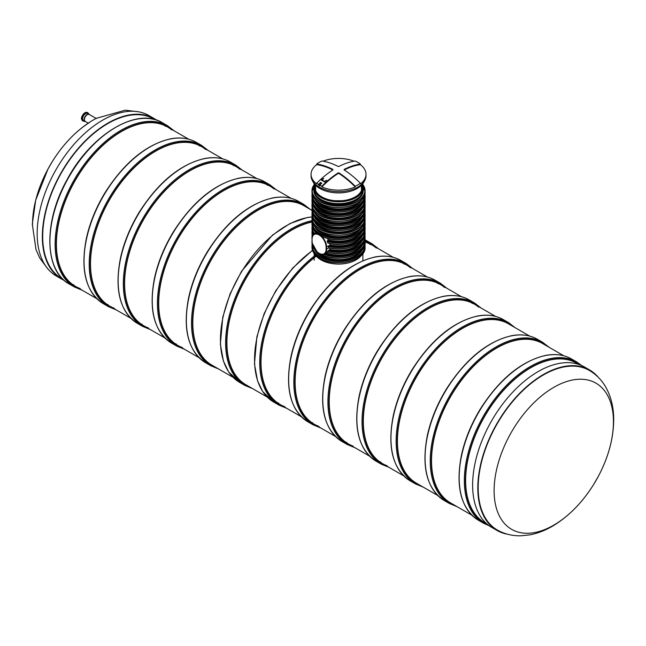 <?xml version="1.0" encoding="UTF-8"?>
<svg xmlns="http://www.w3.org/2000/svg" width="646" height="646" viewBox="0 0 646 646"><rect width="100%" height="100%" fill="white"/><g stroke="black" fill="none" stroke-linecap="round" stroke-linejoin="round"><path stroke-width="0.97" d="M72.457 284.369A92.015 53.125 120 0 0 73.959 284.967M165.537 126.35A92.015 53.125 120 0 0 164.27 125.348M171.755 129.935A92.015 53.125 120 0 0 167.484 126.963A92.015 53.125 120 0 0 121.472 131.526A92.015 53.125 120 0 0 61.362 212.607A92.015 53.125 120 0 0 75.461 286.348A92.015 53.125 120 0 0 80.177 288.56M182.487 347.621A92.015 53.125 -60 0 1 177.771 345.408A92.015 53.125 -60 0 1 163.664 271.675A92.015 53.125 -60 0 1 223.782 190.586A92.015 53.125 -60 0 1 269.786 186.032A92.015 53.125 -60 0 1 274.057 189.003M266.572 184.417A92.015 53.125 -60 0 1 267.848 185.418M176.269 344.035A92.015 53.125 -60 0 1 174.767 343.438M148.378 327.934A92.015 53.125 -60 0 1 143.67 325.721A92.015 53.125 -60 0 1 129.563 251.988A92.015 53.125 -60 0 1 189.674 170.899A92.015 53.125 -60 0 1 235.685 166.345A92.015 53.125 -60 0 1 239.957 169.317M232.471 164.73A92.015 53.125 -60 0 1 233.739 165.731M142.16 324.349A92.015 53.125 -60 0 1 140.666 323.743M352.999 446.071A92.015 53.125 -60 0 1 348.283 443.859A92.015 53.125 -60 0 1 334.184 370.118A92.015 53.125 -60 0 1 394.294 289.037A92.015 53.125 -60 0 1 440.306 284.474A92.015 53.125 -60 0 1 444.577 287.454M437.092 282.867A92.015 53.125 -60 0 1 438.359 283.86M346.781 442.478A92.015 53.125 -60 0 1 345.279 441.88M471.814 515.177L450.593 502.927A92.015 53.125 -60 0 1 436.486 429.186A92.015 53.125 -60 0 1 496.604 348.105A92.015 53.125 -60 0 1 542.608 343.543L563.829 355.793M437.705 495.482L416.492 483.232A92.015 53.125 -60 0 1 402.385 409.499A92.015 53.125 -60 0 1 462.496 328.41A92.015 53.125 -60 0 1 508.507 323.856L529.728 336.106M387.099 465.758A92.015 53.125 -60 0 1 382.392 463.545A92.015 53.125 -60 0 1 368.285 389.813A92.015 53.125 -60 0 1 428.395 308.723A92.015 53.125 -60 0 1 474.406 304.169A92.015 53.125 -60 0 1 478.678 307.141M471.192 302.554A92.015 53.125 -60 0 1 472.46 303.547M380.882 462.173A92.015 53.125 -60 0 1 379.388 461.567M361.695 254.92A24.855 14.349 180 0 1 338.528 264.069A24.855 14.349 180 0 1 315.361 254.92M233.093 377.353L211.872 365.103A92.015 53.125 -60 0 1 197.773 291.362A92.015 53.125 -60 0 1 257.883 210.281A92.015 53.125 -60 0 1 303.895 205.719L311.978 210.386M96.391 118.581L89.293 114.487A4.029 2.326 120 0 0 86.378 115.376A4.029 2.326 120 0 0 84.456 119.147A4.029 2.326 120 0 0 85.264 121.464L88.179 123.144M85.692 121.714A4.199 2.422 -60 0 1 85.022 121.521A4.199 2.422 -60 0 1 85.022 116.668A4.199 2.422 -60 0 1 89.221 114.245A4.199 2.422 -60 0 1 89.721 114.73M85.022 121.521L83.528 120.649A4.199 2.422 -60 0 1 83.528 115.804A4.199 2.422 -60 0 1 87.719 113.381L89.221 114.245M363.383 189.246A24.855 14.349 180 0 1 338.528 203.595A24.855 14.349 180 0 1 313.681 189.246L313.681 187.453A24.855 14.349 0 0 0 320.957 197.595A24.855 14.349 0 0 0 348.041 200.704A24.855 14.349 0 0 0 363.383 187.453A24.855 14.349 0 0 0 362.656 183.997L363.383 189.246M344.229 169.979A76.067 43.92 -60 0 1 360.379 164.673A27.471 15.859 180 0 1 366.007 174.291L366.007 175.785A27.471 15.859 180 0 1 338.528 191.644A27.471 15.859 180 0 1 311.057 175.785L311.057 174.291A27.471 15.859 180 0 1 316.685 164.673A76.067 43.92 60 0 1 332.835 169.979M318.438 185.152L318.438 184.465A27.471 15.859 180 0 1 316.685 183.27A76.801 44.34 -60 0 1 332.94 169.914L332.94 169.43A76.801 44.34 60 0 0 316.685 164.027A27.471 15.859 180 0 1 321.87 161.04A76.801 44.34 60 0 1 338.116 166.442L338.948 166.442A76.801 44.34 -60 0 1 355.195 161.04A27.471 15.859 180 0 1 357.957 162.437A27.471 15.859 180 0 1 360.379 164.027A76.801 44.34 -60 0 0 344.124 169.43L344.124 169.914A76.801 44.34 60 0 1 360.379 183.27A27.471 15.859 180 0 1 357.957 184.869A27.471 15.859 180 0 1 355.195 186.258A76.801 44.34 60 0 0 338.948 172.902L338.116 172.902A76.801 44.34 -60 0 0 321.87 186.258A27.471 15.859 180 0 1 319.802 185.257L319.802 185.943A27.471 15.859 180 0 1 318.438 185.152L320.852 184.167M316.685 183.27L316.685 183.908A27.471 15.859 180 0 1 311.057 174.291M360.379 164.027L360.379 164.673M321.87 186.904A76.067 43.92 -60 0 1 338.116 173.499L338.948 173.499A76.067 43.92 60 0 1 355.195 186.904A27.471 15.859 180 0 1 321.87 186.904L321.87 186.258M360.379 183.27L360.379 183.908A27.471 15.859 180 0 0 366.007 174.291M355.195 186.258L355.195 186.904M316.685 164.027L316.685 164.673M322.992 161.209A27.471 15.859 180 0 1 354.073 161.209M318.438 184.465A76.882 45.155 -59.1 0 1 320.529 182.438A72.861 42.071 60 0 1 321.821 183.189A76.882 43.605 119.1 0 0 319.802 185.257M332.94 169.43L332.94 169.914L332.94 169.43M326.747 180.266L325.503 180.912M323.67 178.514L322.338 179.112L322.774 179.297M324.704 181.873L321.385 180.137L321.256 179.548M321.248 179.523L325.003 181.583L325.447 182.083L324.623 182.011M325.544 182.035L324.68 182.043M320.529 182.438L320.529 183.989M324.623 181.946L321.49 180.153M321.135 179.596L321.482 180.129M325.972 180.928L326.642 180.258L325.972 180.928M326.642 180.274L325.6 180.864M322.701 179.362L323.735 178.425M323.662 178.482L322.451 179.079M364.304 181.276A26.559 15.334 180 0 1 338.528 192.912A26.559 15.334 180 0 1 312.761 181.276M365.087 224.299A26.559 15.334 0 0 1 350.721 237.922A26.559 15.334 0 0 1 323.17 236.807L316.871 233.166A26.559 15.334 0 0 1 311.978 224.299L311.978 223.104A26.559 15.334 180 0 1 312.123 221.465L311.978 223.104A26.559 15.334 180 0 0 338.528 238.439A26.559 15.334 180 0 0 365.087 223.104L365.087 224.299C365.983 236.371 340.046 244.204 323.711 237.163M327.151 241.564A26.559 15.334 180 0 0 365.087 227.707L364.925 226.003A26.559 15.334 180 0 1 365.087 227.707L365.087 228.902A26.559 15.334 0 0 1 327.813 242.936L327.215 241.047L328.362 239.892L327.151 238.301M328.459 246.506L328.459 247.701A26.559 15.334 0 0 0 365.087 233.513L364.925 230.606A26.559 15.334 180 0 1 365.087 232.318A26.559 15.334 180 0 1 328.459 246.506L330.138 245.068L330.001 243.574M327.813 250.947A26.559 15.334 180 0 0 365.087 236.92L364.925 235.217A26.559 15.334 180 0 1 365.087 236.92L365.087 238.116A26.559 15.334 0 0 1 327.151 251.972L329.743 249.437L330.082 248.193M319.237 253.345A10.255 5.919 -120 0 0 324.494 253.935L327.474 252.206M328.741 247.838L328.741 247.838A26.195 15.124 0 0 0 357.181 244.43M486.761 523.809L484.694 522.614A92.015 53.125 -60 0 1 465.637 480.487A92.015 53.125 -60 0 1 505.802 387.883A92.015 53.125 -60 0 1 576.716 363.23L578.784 364.425M318.898 426.376A92.015 53.125 -60 0 1 314.182 424.164A92.015 53.125 -60 0 1 300.075 350.431A92.015 53.125 -60 0 1 360.193 269.342A92.015 53.125 -60 0 1 406.197 264.787A92.015 53.125 -60 0 1 410.468 267.759M402.983 263.172A92.015 53.125 -60 0 1 404.259 264.174M312.68 422.791A92.015 53.125 -60 0 1 311.178 422.193M365.087 242.129A92.015 53.125 -60 0 1 372.096 245.1A92.015 53.125 -60 0 1 376.368 248.072M284.789 406.689A92.015 53.125 -60 0 1 280.081 404.477A92.015 53.125 -60 0 1 264.238 337.155A92.015 53.125 -60 0 1 316.136 256.292M368.882 243.485A92.015 53.125 -60 0 1 370.15 244.487M278.571 403.104A92.015 53.125 -60 0 1 277.077 402.498M267.194 397.04L245.981 384.79A92.015 53.125 -60 0 1 231.874 311.057A92.015 53.125 -60 0 1 291.984 229.968A92.015 53.125 -60 0 1 312.034 222.046M138.381 111.766L125.219 110.191L96.06 118.388L90.965 121.343C75.832 131.009 62.904 144.486 52.181 161.775A84.376 48.716 120 0 0 47.957 169.09A84.376 48.716 120 0 0 32.542 224.202A84.376 48.716 120 0 1 47.957 169.09A84.376 48.716 120 0 1 52.181 161.775L47.957 169.09L35.708 200.131L32.3 224.162L36.031 249.671L39.802 258.134L47.756 268.744M89.358 122.587A84.376 48.716 120 0 0 52.181 161.775A84.376 48.716 120 0 1 89.358 122.587M156.639 120.148A92.636 53.489 120 0 0 154.168 118.557L148.984 115.569A92.636 53.489 120 0 0 56.347 169.058A92.636 53.489 120 0 0 56.347 276.028L61.523 279.015A92.636 53.489 120 0 0 64.14 280.364M154.168 118.557A92.636 53.489 120 0 0 61.523 172.046A92.636 53.489 120 0 0 61.523 279.015M154.927 119.615A92.128 53.19 120 0 0 153.91 119.001A92.128 53.19 120 0 0 61.782 172.191A92.128 53.19 120 0 0 61.782 278.571A92.128 53.19 120 0 0 62.823 279.145M114.277 308.247A92.015 53.125 -60 0 1 109.57 306.034A92.015 53.125 -60 0 1 95.463 232.302A92.015 53.125 -60 0 1 155.573 151.212A92.015 53.125 -60 0 1 201.584 146.65A92.015 53.125 -60 0 1 205.856 149.63M198.37 145.043A92.015 53.125 -60 0 1 199.638 146.036M108.06 304.654A92.015 53.125 -60 0 1 106.566 304.056M497.541 530.132A92.112 53.182 -60 0 1 497.258 423.615A92.112 53.182 -60 0 1 589.645 370.594C596.654 374.825 602.169 380.583 606.174 387.866C611.269 397.363 613.773 408.078 613.7 420.013C613.458 438.876 608.233 457.844 598.018 476.91A84.376 48.716 -60 0 1 593.803 484.225A84.376 48.716 -60 0 1 529.567 533.184A84.376 48.716 -60 0 1 494.109 490.685A84.376 48.716 -60 0 1 553.775 387.35A84.376 48.716 -60 0 1 613.442 421.798A84.376 48.716 -60 0 1 598.018 476.91L593.803 484.225C582.797 501.958 569.506 515.653 553.937 525.327C546.153 530.067 538.166 533.241 529.978 534.848L520.765 535.809C512.448 535.978 504.712 534.089 497.541 530.132M507.595 534.234A92.636 53.489 -60 0 1 496.992 530.431A92.636 53.489 -60 0 1 496.992 423.461A92.636 53.489 -60 0 1 589.637 369.972A92.636 53.489 -60 0 1 598.228 377.256M496.992 530.431L491.816 527.443A92.636 53.489 -60 0 1 491.816 420.465A92.636 53.489 -60 0 1 584.452 366.985L589.637 369.972M74.395 286.994A93.113 53.763 120 0 1 74.395 179.475A93.113 53.763 120 0 1 167.508 125.712L162.332 122.724A93.113 53.763 120 0 0 69.211 176.487A93.113 53.763 120 0 0 69.219 284.006L74.395 286.994L82.131 290.191M171.586 129.337A92.386 53.335 120 0 0 75.283 179.984A92.386 53.335 120 0 0 79.571 288.714M171.521 343.074L176.705 346.062A93.113 53.763 -60 0 1 176.705 238.544A93.113 53.763 -60 0 1 269.818 184.78L264.642 181.792A93.113 53.763 -60 0 0 171.521 235.548A93.113 53.763 -60 0 0 171.521 343.074C154.031 331.455 148.378 309.668 154.572 277.732C158.036 262.05 164.302 246.756 173.362 231.857C192.661 201.673 214.537 183.771 238.98 178.151C248.718 176.39 257.269 177.602 264.642 181.792M181.881 347.782A92.386 53.335 -60 0 1 177.585 239.052A92.386 53.335 -60 0 1 273.896 188.406M137.42 323.388L142.605 326.375A93.113 53.763 -60 0 1 142.605 218.857A93.113 53.763 -60 0 1 235.717 165.093L230.533 162.098A93.113 53.763 -60 0 0 137.42 215.861A93.113 53.763 -60 0 0 137.42 323.388C119.93 311.76 114.277 289.981 120.471 258.045C123.935 242.363 130.201 227.069 139.253 212.171C158.553 181.978 180.428 164.076 204.879 158.464C214.617 156.695 223.169 157.907 230.533 162.098M147.781 328.095A92.386 53.335 -60 0 1 143.485 219.365A92.386 53.335 -60 0 1 239.795 168.719M342.041 441.517L347.217 444.513A93.113 53.763 -60 0 1 347.217 336.986A93.113 53.763 -60 0 1 440.338 283.223L435.154 280.235A93.113 53.763 -60 0 0 342.041 333.998A93.113 53.763 -60 0 0 342.041 441.517C324.542 429.897 318.89 408.119 325.083 376.174C328.556 360.492 334.814 345.206 343.874 330.3C363.173 300.115 385.048 282.213 409.491 276.601C419.23 274.833 427.789 276.044 435.154 280.235M352.393 446.233A92.386 53.335 -60 0 1 348.105 337.495A92.386 53.335 -60 0 1 444.416 286.848M444.343 500.585L449.527 503.573A93.113 53.763 -60 0 1 449.527 396.055A93.113 53.763 -60 0 1 542.64 342.291L537.464 339.303A93.113 53.763 -60 0 0 444.343 393.067A93.113 53.763 -60 0 0 444.343 500.585C426.853 488.965 421.2 467.179 427.394 435.243C430.858 419.561 437.124 404.267 446.184 389.368C465.483 359.184 487.359 341.282 511.802 335.67C521.54 333.901 530.091 335.113 537.464 339.303M454.703 505.293A92.386 53.335 -60 0 1 450.407 396.563A92.386 53.335 -60 0 1 546.718 345.917M410.242 480.899L415.426 483.886A93.113 53.763 -60 0 1 415.426 376.368A93.113 53.763 -60 0 1 508.539 322.604L503.355 319.617A93.113 53.763 -60 0 0 410.242 373.372A93.113 53.763 -60 0 0 410.242 480.899C392.752 469.271 387.099 447.492 393.293 415.556C396.757 399.874 403.023 384.58 412.075 369.682C431.383 339.497 453.25 321.595 477.701 315.975C487.439 314.206 495.991 315.426 503.355 319.617M420.603 485.606A92.386 53.335 -60 0 1 416.307 376.876A92.386 53.335 -60 0 1 512.617 326.23M376.142 461.204L381.318 464.199A93.113 53.763 -60 0 1 381.318 356.673A93.113 53.763 -60 0 1 474.439 302.917L469.254 299.922A93.113 53.763 -60 0 0 376.142 353.685A93.113 53.763 -60 0 0 376.142 461.204C358.643 449.584 352.999 427.805 359.192 395.869C362.656 380.179 368.914 364.893 377.975 349.995C397.274 319.802 419.149 301.9 443.6 296.288C453.339 294.519 461.89 295.731 469.254 299.922M386.502 465.919A92.386 53.335 -60 0 1 382.206 357.19A92.386 53.335 -60 0 1 478.516 306.535M205.63 362.761L210.806 365.749A93.113 53.763 -60 0 1 210.806 258.23A93.113 53.763 -60 0 1 303.919 204.467L298.743 201.479A93.113 53.763 -60 0 0 205.63 255.243A93.113 53.763 -60 0 0 205.63 362.761C188.131 351.141 182.479 329.363 188.672 297.418C192.145 281.737 198.403 266.443 207.463 251.544C226.762 221.36 248.637 203.458 273.08 197.846C282.819 196.077 291.378 197.288 298.743 201.479M215.982 367.469A92.386 53.335 -60 0 1 211.694 258.739A92.386 53.335 -60 0 1 308.005 208.093M84.925 112.824A4.53 2.616 120 0 0 81.646 118.501M84.368 121.141A4.53 2.616 -60 0 1 83.358 115.707A4.53 2.616 -60 0 1 88.567 113.874M84.481 121.206A4.748 2.737 -60 0 1 83.092 121.036A4.748 2.737 -60 0 1 83.092 115.553A4.748 2.737 -60 0 1 87.84 112.816A4.748 2.737 -60 0 1 88.672 113.93M87.598 112.703A4.748 2.737 120 0 0 87.371 112.549A4.748 2.737 120 0 0 85.474 112.549A4.748 2.737 120 0 0 82.002 116.66A4.748 2.737 120 0 0 82.631 120.77A4.748 2.737 120 0 0 82.874 120.883M314.408 183.997A24.855 14.349 0 0 0 313.681 187.453L314.392 183.981M315.03 184.724A23.87 13.784 0 0 0 321.651 196.901A23.87 13.784 0 0 0 349.583 199.372A23.87 13.784 0 0 0 362.035 184.724M314.578 184.207A24.491 14.139 0 0 0 321.215 197.151A24.491 14.139 0 0 0 350.221 199.574A24.491 14.139 0 0 0 362.479 184.207M361.857 184.909A23.66 13.663 180 0 1 341.879 200.728A23.66 13.663 180 0 1 335.185 200.728A23.66 13.663 180 0 1 321.805 196.869A23.66 13.663 180 0 1 315.208 184.909M338.116 172.902L338.116 173.499M338.948 172.902L338.948 173.499M312.882 245.496A26.559 15.334 180 0 1 311.978 241.523A26.559 15.334 180 0 1 312.002 240.796L311.978 242.726A26.559 15.334 0 0 0 316.419 251.213M320.941 254.209A26.559 15.334 0 0 0 349.446 256.704A26.559 15.334 0 0 0 365.087 242.726C366.201 256.115 335.032 263.455 319.827 253.733M365.087 242.726L364.925 239.819A26.559 15.334 180 0 1 365.087 241.523A26.559 15.334 180 0 1 351.028 255.057A26.559 15.334 180 0 1 323.743 254.258M364.933 221.465A26.559 15.334 180 0 1 365.087 223.104L364.942 221.457M324.009 237.187A26.195 15.124 0 0 0 357.181 235.217M360.936 232.633A24.362 14.067 180 0 1 328.362 239.892M315.854 233.093A24.726 14.277 180 0 1 314.634 231.066M314.739 233.731A26.195 15.124 180 0 1 312.357 226.916M362.43 231.066A24.726 14.277 180 0 1 328.321 240.409M364.707 226.916A26.195 15.124 180 0 1 327.215 241.047M314.303 233.989A26.559 15.334 180 0 1 311.978 227.707A26.559 15.334 180 0 1 312.139 226.019L311.978 228.902A26.559 15.334 0 0 0 313.722 234.385M328.225 243.106A26.195 15.124 0 0 0 357.181 239.819M360.936 237.244A24.362 14.067 180 0 1 330.163 244.923M312.947 235.249A26.195 15.124 180 0 1 312.357 231.526M362.43 235.677A24.726 14.277 180 0 1 329.872 245.391M364.707 231.526A26.195 15.124 180 0 1 328.741 246.045M312.656 235.758A26.559 15.334 180 0 1 311.978 232.318A26.559 15.334 180 0 1 312.139 230.622L311.978 233.513A26.559 15.334 0 0 0 312.422 236.307L311.978 233.513M360.936 241.846A24.362 14.067 180 0 1 329.743 249.437M312.341 236.533A26.195 15.124 180 0 1 312.357 236.129M362.43 240.28A24.726 14.277 180 0 1 329.347 249.873M364.707 236.129A26.195 15.124 180 0 1 328.225 250.519M312.042 238.027A26.559 15.334 180 0 1 311.978 236.92L311.978 238.116A26.559 15.334 0 0 0 312.002 238.85L312.115 241.16A9.892 5.709 -120 0 0 319.108 253.272A9.892 5.709 -120 0 0 326.101 249.235L326.101 247.095A9.892 5.709 -120 0 0 319.108 234.982A9.892 5.709 -120 0 0 312.115 239.02M311.978 236.92A26.559 15.334 180 0 1 312.139 235.225L311.978 236.92M327.215 252.053A26.195 15.124 0 0 0 357.181 249.033M360.936 246.449A24.362 14.067 180 0 1 326.077 253.014M362.43 244.891A24.726 14.277 180 0 1 325.487 253.353M364.707 240.74A26.195 15.124 180 0 1 351.481 254.371A26.195 15.124 180 0 1 324.429 253.967M320.876 254.193A26.195 15.124 0 0 0 357.181 253.636M360.936 251.06A24.362 14.067 180 0 1 338.528 259.595A24.362 14.067 180 0 1 316.128 251.06M364.707 245.343A26.195 15.124 180 0 1 338.528 260.952A26.195 15.124 180 0 1 312.357 245.343M362.43 249.493A24.726 14.277 180 0 1 338.528 260.112A24.726 14.277 180 0 1 314.634 249.493M365.087 247.329L364.925 244.43A26.559 15.334 180 0 1 365.087 246.134A26.559 15.334 180 0 1 338.528 261.469A26.559 15.334 180 0 1 311.978 246.134A26.559 15.334 180 0 1 312.139 244.438L311.978 247.329A26.559 15.334 0 0 0 319.754 258.174A26.559 15.334 0 0 0 348.695 261.493A26.559 15.334 0 0 0 365.087 247.329C366.201 260.726 335.032 268.066 319.827 258.335C314.723 255.315 312.107 251.649 311.978 247.329M319.883 258.247A26.195 15.124 0 0 0 320.012 258.319A26.195 15.124 0 0 0 357.181 258.247M362.131 193.743A24.362 14.067 180 0 1 338.528 204.33A24.362 14.067 180 0 1 314.933 193.743M363.254 190.707A24.726 14.277 180 0 1 338.528 204.839A24.726 14.277 180 0 1 313.811 190.707M363.02 184.966A26.341 15.205 180 0 1 338.528 205.767A26.341 15.205 180 0 1 314.045 184.966M319.754 203.022A26.559 15.334 0 0 0 348.695 206.34A26.559 15.334 0 0 0 365.087 192.177C366.25 205.46 334.999 212.865 319.802 203.119C314.699 200.099 312.091 196.449 311.978 192.177A26.559 15.334 0 0 0 319.754 203.022M362.939 184.691A26.559 15.334 180 0 1 365.087 190.74A26.559 15.334 180 0 1 338.528 206.074A26.559 15.334 180 0 1 311.978 190.74A26.559 15.334 180 0 1 314.126 184.691M319.827 203.062A26.341 15.205 0 0 0 319.907 203.11A26.341 15.205 0 0 0 357.23 203.062M360.743 200.64A24.362 14.067 180 0 1 338.528 208.933A24.362 14.067 180 0 1 316.322 200.64M362.341 199.025A24.726 14.277 180 0 1 338.528 209.441A24.726 14.277 180 0 1 314.723 199.025M364.715 194.769A26.195 15.124 180 0 1 338.528 210.289A26.195 15.124 180 0 1 312.349 194.769M319.754 207.503A26.559 15.334 0 0 0 348.695 210.83A26.559 15.334 0 0 0 365.087 196.667C366.201 210.055 335.032 217.395 319.827 207.673C314.723 204.653 312.107 200.979 311.978 196.667A26.559 15.334 0 0 0 319.754 207.503M364.933 193.824A26.559 15.334 180 0 1 365.087 195.463A26.559 15.334 180 0 1 338.528 210.798A26.559 15.334 180 0 1 311.978 195.463A26.559 15.334 180 0 1 312.123 193.824M319.883 207.576A26.195 15.124 0 0 0 320.012 207.657A26.195 15.124 0 0 0 357.181 207.576M360.936 205A24.362 14.067 180 0 1 338.528 213.535A24.362 14.067 180 0 1 316.128 205M362.43 203.433A24.726 14.277 180 0 1 338.528 214.052A24.726 14.277 180 0 1 314.634 203.433M364.707 199.283A26.195 15.124 180 0 1 338.528 214.892A26.195 15.124 180 0 1 312.357 199.283M365.087 201.269L364.925 198.37A26.559 15.334 180 0 1 365.087 200.074A26.559 15.334 180 0 1 338.528 215.409A26.559 15.334 180 0 1 311.978 200.074A26.559 15.334 180 0 1 312.139 198.379L311.978 201.269A26.559 15.334 0 0 0 319.754 212.114A26.559 15.334 0 0 0 348.695 215.433A26.559 15.334 0 0 0 365.087 201.269C366.201 214.666 335.032 221.998 319.827 212.276C314.723 209.256 312.107 205.589 311.978 201.269M319.883 212.187A26.195 15.124 0 0 0 320.012 212.259A26.195 15.124 0 0 0 357.181 212.187M360.936 209.603A24.362 14.067 180 0 1 338.528 218.146A24.362 14.067 180 0 1 316.128 209.603M362.43 208.036A24.726 14.277 180 0 1 338.528 218.655A24.726 14.277 180 0 1 314.634 208.036M364.82 203.466A26.341 15.205 180 0 1 338.528 219.583A26.341 15.205 180 0 1 312.244 203.466M365.087 205.993L364.942 202.917A26.559 15.334 180 0 1 365.087 204.556A26.559 15.334 180 0 1 338.528 219.89A26.559 15.334 180 0 1 311.978 204.556A26.559 15.334 180 0 1 312.123 202.925L311.978 205.993A26.559 15.334 0 0 0 319.754 216.838A26.559 15.334 0 0 0 348.695 220.157A26.559 15.334 0 0 0 365.087 205.993C366.25 219.285 334.999 226.681 319.802 216.935C314.699 213.915 312.091 210.273 311.978 205.993M319.827 216.878A26.341 15.205 0 0 0 319.907 216.927A26.341 15.205 0 0 0 357.23 216.878M360.743 214.464A24.362 14.067 180 0 1 338.528 222.749A24.362 14.067 180 0 1 316.322 214.464M362.341 212.841A24.726 14.277 180 0 1 338.528 223.258A24.726 14.277 180 0 1 314.723 212.841M364.715 208.585A26.195 15.124 180 0 1 338.528 224.105A26.195 15.124 180 0 1 312.349 208.585M365.087 210.483L364.942 207.632A26.559 15.334 180 0 1 365.087 209.288A26.559 15.334 180 0 1 338.528 224.614A26.559 15.334 180 0 1 311.978 209.288A26.559 15.334 180 0 1 312.123 207.649L311.978 210.483A26.559 15.334 0 0 0 319.754 221.32A26.559 15.334 0 0 0 348.695 224.647A26.559 15.334 0 0 0 365.087 210.483C366.201 223.871 335.032 231.211 319.827 221.489C314.723 218.469 312.107 214.803 311.978 210.483M319.883 221.4A26.195 15.124 0 0 0 320.012 221.473A26.195 15.124 0 0 0 357.181 221.4M360.936 218.816A24.362 14.067 180 0 1 338.528 227.36A24.362 14.067 180 0 1 316.128 218.816M362.43 217.25A24.726 14.277 180 0 1 338.528 227.868A24.726 14.277 180 0 1 314.634 217.25M364.707 213.099A26.195 15.124 180 0 1 338.528 228.716A26.195 15.124 180 0 1 312.357 213.099M364.925 212.195A26.559 15.334 180 0 1 365.087 213.891A26.559 15.334 180 0 1 338.528 229.225A26.559 15.334 180 0 1 311.978 213.891A26.559 15.334 180 0 1 312.139 212.195M311.978 215.086A26.559 15.334 0 0 0 319.754 225.93A26.559 15.334 0 0 0 348.695 229.249A26.559 15.334 0 0 0 365.087 215.086C366.201 228.482 335.032 235.822 319.827 226.1C314.723 223.072 312.107 219.406 311.978 215.086L312.131 212.187M319.883 226.003A26.195 15.124 0 0 0 320.012 226.076A26.195 15.124 0 0 0 357.181 226.003M360.936 223.419A24.362 14.067 180 0 1 338.528 231.962A24.362 14.067 180 0 1 316.128 223.419M362.43 221.861A24.726 14.277 180 0 1 338.528 232.471A24.726 14.277 180 0 1 314.634 221.861M364.82 217.282A26.341 15.205 180 0 1 338.528 233.4A26.341 15.205 180 0 1 312.244 217.282M365.087 219.81L364.942 216.733A26.559 15.334 180 0 1 365.087 218.38A26.559 15.334 180 0 1 338.528 233.707A26.559 15.334 180 0 1 311.978 218.38A26.559 15.334 180 0 1 312.123 216.741L311.978 219.81A26.559 15.334 0 0 0 319.754 230.654A26.559 15.334 0 0 0 348.695 233.981A26.559 15.334 0 0 0 365.087 219.81C366.25 233.101 334.999 240.506 319.802 230.751C314.699 227.731 312.091 224.089 311.978 219.81M319.827 230.703A26.341 15.205 0 0 0 319.907 230.743A26.341 15.205 0 0 0 357.23 230.703M360.743 228.28A24.362 14.067 180 0 1 338.528 236.565A24.362 14.067 180 0 1 316.322 228.28M362.341 226.657A24.726 14.277 180 0 1 338.528 237.082A24.726 14.277 180 0 1 314.723 226.657M364.715 222.402A26.195 15.124 180 0 1 338.528 237.922A26.195 15.124 180 0 1 312.349 222.402M312.115 241.16L312.002 241.015C311.711 247.951 320.053 256.914 324.494 253.935A10.255 5.919 -120 0 0 326.618 249.235L326.618 247.095A10.255 5.919 -120 0 0 322.136 236.775A10.255 5.919 -120 0 0 314.239 234.03A10.255 5.919 -120 0 0 312.115 238.721L311.978 238.116M326.101 247.095L330.138 245.068M326.101 249.235L328.862 247.943M316.33 232.818L314.239 234.03C313.124 234.264 312.381 235.879 312.002 238.875L312.115 240.861M478.452 520.272L483.628 523.268A93.113 53.763 -60 0 1 483.628 415.741A93.113 53.763 -60 0 1 576.749 361.986L571.565 358.99A93.113 53.763 -60 0 0 478.452 412.754A93.113 53.763 -60 0 0 478.452 520.272C460.953 508.652 455.301 486.874 461.494 454.937C464.967 439.248 471.225 423.962 480.285 409.063C499.584 378.871 521.459 360.969 545.902 355.357C555.641 353.588 564.2 354.799 571.565 358.99M487.52 524.455A92.386 53.335 -60 0 1 484.516 416.25A92.386 53.335 -60 0 1 579.72 364.756M307.932 421.83L313.116 424.818A93.113 53.763 -60 0 1 313.116 317.299A93.113 53.763 -60 0 1 406.229 263.536L401.053 260.548A93.113 53.763 -60 0 0 307.932 314.311A93.113 53.763 -60 0 0 307.932 421.83C290.442 410.21 284.789 388.424 290.983 356.487C294.447 340.805 300.713 325.511 309.773 310.613C329.072 280.429 350.948 262.526 375.391 256.906C385.129 255.146 393.68 256.357 401.053 260.548M318.292 426.538A92.386 53.335 -60 0 1 313.996 317.808A92.386 53.335 -60 0 1 410.307 267.161M312.543 250.535A93.113 53.763 -60 0 0 258.166 332.569A93.113 53.763 -60 0 0 273.831 402.143L279.015 405.131A93.113 53.763 -60 0 1 262.987 336.986A93.113 53.763 -60 0 1 315.523 255.154M365.063 240.853A93.113 53.763 -60 0 1 372.128 243.849L366.944 240.861A93.113 53.763 -60 0 0 364.933 239.795L366.944 240.861M284.192 406.851A92.386 53.335 -60 0 1 263.148 340.935A92.386 53.335 -60 0 1 316.047 256.05M365.087 241.757A92.386 53.335 -60 0 1 376.206 247.475M312.083 216.967A93.113 53.763 -60 0 0 231.72 290.757A93.113 53.763 -60 0 0 239.731 382.448L244.907 385.444A93.113 53.763 -60 0 1 235.386 297.346A93.113 53.763 -60 0 1 312.018 220.706M250.083 387.164A92.386 53.335 -60 0 1 234.797 301.658A92.386 53.335 -60 0 1 312.083 221.723M103.32 303.693L108.496 306.689A93.113 53.763 -60 0 1 108.496 199.162A93.113 53.763 -60 0 1 201.617 145.407L196.432 142.411A93.113 53.763 -60 0 0 103.32 196.174A93.113 53.763 -60 0 0 103.32 303.693C85.821 292.073 80.177 270.294 86.37 238.358C89.834 222.668 96.093 207.382 105.153 192.484C124.452 162.291 146.327 144.389 170.778 138.777C180.517 137.009 189.068 138.22 196.432 142.411M113.672 308.408A92.386 53.335 -60 0 1 109.384 199.671A92.386 53.335 -60 0 1 205.694 149.024M59.593 277.182L62.581 278.902M75.461 286.348L96.682 298.597M109.57 306.034L130.783 318.284M143.67 325.721L164.883 337.971M177.771 345.408L198.992 357.658M280.081 404.477L301.294 416.727M314.182 424.164L335.403 436.413M348.283 443.859L369.504 456.108M382.392 463.545L403.605 475.795M151.608 117.798L154.596 119.526M167.484 126.963L188.697 139.213M201.584 146.65L222.797 158.9M235.685 166.345L256.906 178.595M269.786 186.032L291.007 198.282M372.096 245.1L393.317 257.35M406.197 264.787L427.418 277.037M440.306 284.474L461.519 296.724M474.406 304.169L495.619 316.419M167.508 125.712L174.145 130.815M162.332 122.724C136.96 106.574 90.634 134.691 66.934 179.919C43.371 221.901 44.194 270.811 69.219 284.006M276.456 189.884L269.818 184.78M176.705 346.062L184.441 349.26M242.355 170.197L235.717 165.093M142.605 326.375L150.34 329.573M446.975 288.326L440.338 283.223M347.217 444.513L354.953 447.71M549.278 347.395L542.64 342.291M449.527 503.573L457.263 506.771M515.177 327.708L508.539 322.604M415.426 483.886L423.162 487.084M481.076 308.013L474.439 302.917M381.318 464.199L389.053 467.397M314.174 253.515L314.174 260.193M362.89 253.515L362.89 260.193M310.556 209.57L303.919 204.467M210.806 365.749L218.542 368.947M88.72 113.954L87.371 112.549L85.361 112.533C79.466 117.612 81.751 119.712 82.631 120.77L85.102 121.044M341.75 200.736L335.185 200.728M315.636 185.354L315.636 189.803M315.636 190.102L315.636 190.522M361.429 185.354L361.429 189.803M361.429 190.102L361.429 190.522M314.158 184.611L311.978 192.177M362.907 184.611L365.087 192.177M312.123 193.816L311.978 196.667M364.942 193.816L365.087 196.667M364.925 212.187L365.087 215.086M311.978 242.726L317.081 251.875M365.087 238.116C365.822 249.227 343.624 257.173 327.094 252.101M365.087 233.513C365.749 244.228 345.012 252.174 328.572 247.87M313.698 234.409L311.978 228.902M365.087 228.902C365.773 239.763 344.512 247.717 328.023 243.138M316.669 233.109C313.585 230.477 312.018 227.537 311.978 224.299M365.063 226.956L365.063 225.042M581.828 365.628L576.749 361.986M483.628 523.268L489.329 525.844M412.867 268.639L406.229 263.536M313.116 424.818L320.852 428.015M273.831 402.143L262.72 391.573L257.528 380.793L254.459 363.908L256.882 336.8L264.174 313.568L275.664 290.926L292.735 268.033L312.462 250.301M378.766 248.952L372.128 243.849M279.015 405.131L286.751 408.329M239.731 382.448L228.619 371.886L223.427 361.098L220.359 344.221L222.781 317.113L230.073 293.882L241.564 271.239L272.442 235.136L289.925 223.573L307.189 217.532L312.099 216.878M244.907 385.444L252.643 388.642M208.254 150.502L201.617 145.407M108.496 306.689L116.232 309.886"/></g></svg>
